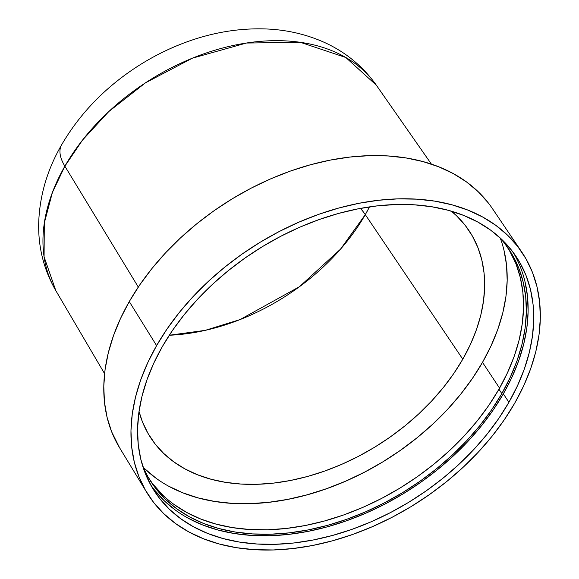 <?xml version="1.0" encoding="UTF-8"?>
<svg xmlns="http://www.w3.org/2000/svg" width="579" height="579" viewBox="0 0 579 579"><rect width="100%" height="100%" fill="white"/><g stroke="black" fill="none" stroke-linecap="round" stroke-linejoin="round"><path stroke-width="0.87" d="M150.41 484.391A215.33 147.023 147.3 0 0 322.756 528.048A215.33 147.023 147.3 0 0 503.346 393.858L508.919 402.289A215.569 147.189 -32.7 0 1 324.776 537.464A215.569 147.189 -32.7 0 1 152.899 488.727A215.569 147.189 -32.7 0 1 162.373 346.546L153.797 363.113L146.972 379.788L141.964 396.42L138.815 412.834L137.57 428.873L138.229 444.397L140.791 459.241L145.228 473.267L151.495 486.346L159.543 498.345L169.278 509.151L180.619 518.661L193.458 526.774L207.666 533.425L223.103 538.55L239.619 542.089L257.069 544.014L275.271 544.303L294.052 542.957L313.239 539.99L332.643 535.423L352.068 529.315L371.342 521.708L390.268 512.683L408.673 502.333L426.368 490.746L443.196 478.037L458.981 464.329L473.586 449.76L486.859 434.46L498.671 418.588L508.919 402.289L517.496 385.715L524.328 369.04L529.336 352.416L532.477 336.001L533.729 319.955L533.071 304.438L530.509 289.594L526.072 275.561L519.797 262.482L511.756 250.49L502.015 239.684L490.674 230.174L477.834 222.054L463.634 215.402L448.197 210.286L431.673 206.746L414.231 204.821L396.022 204.532L377.24 205.871L358.054 208.845L338.657 213.405L319.224 219.521L299.951 227.12L281.025 236.145L262.627 246.502L244.924 258.089L228.104 270.798L212.312 284.499L197.714 299.075L184.44 314.368L172.622 330.247L162.373 346.546A215.569 147.189 -32.7 0 1 343.282 212.175A215.569 147.189 -32.7 0 1 515.802 256.056A215.569 147.189 -32.7 0 1 508.919 402.289L503.346 393.858L493.105 410.142L481.308 425.999L468.049 441.278L453.466 455.832L437.688 469.526L420.882 482.213L403.208 493.793L384.825 504.135L365.921 513.146L346.669 520.745L327.258 526.854L307.883 531.406L288.718 534.374L269.952 535.72L251.771 535.423L234.343 533.505L217.842 529.966L202.418 524.856L188.233 518.212M149.216 478.978A213.419 145.713 147.3 0 0 320.035 522.171A213.419 145.713 147.3 0 0 498.968 389.189L501.805 393.611A213.419 145.713 -32.7 0 1 321.106 527.042A213.419 145.713 -32.7 0 1 150.605 481.207A213.419 145.713 -32.7 0 1 142.81 466.471L147.949 476.828L155.917 488.705L165.558 499.402L176.79 508.818L189.492 516.859L203.555 523.438L218.84 528.511L235.197 532.014L252.466 533.918L270.487 534.207L289.087 532.875L308.079 529.937L327.287 525.421L346.524 519.37L365.602 511.836L384.34 502.905L402.557 492.657L420.079 481.185L436.732 468.599L452.365 455.036L466.819 440.612L479.962 425.464L491.658 409.751L501.805 393.611L498.968 389.189L488.828 405.329L477.125 421.042L463.989 436.19L449.536 450.614L433.903 464.184L417.242 476.763L399.72 488.235L381.503 498.483L362.765 507.421L343.687 514.948L324.45 520.999L305.249 525.515L286.25 528.453L267.657 529.785L249.636 529.495L232.367 527.592L216.01 524.089L200.725 519.023L186.662 512.437L173.953 504.396M143.093 467.13A214.44 146.415 147.3 0 0 482.51 362.36L499.568 388.147L482.51 362.36L472.312 378.579L460.558 394.371L447.357 409.585L432.831 424.081L417.126 437.717L400.393 450.353L382.784 461.883L364.481 472.182L345.649 481.156L326.484 488.719L307.152 494.806L287.857 499.344L268.772 502.297L250.085 503.636L231.976 503.346L214.621 501.428L198.192 497.911L182.834 492.816L168.699 486.201M169.278 335.248A183.239 125.115 147.3 0 0 365.298 214.628L462.787 359.19A189.905 129.66 -32.7 0 1 299.669 478.486A189.905 129.66 -32.7 0 1 148.463 434.192A189.905 129.66 -32.7 0 1 139.011 411.437L142.391 421.722L147.92 433.244L155.006 443.811L163.582 453.328L173.577 461.709L184.882 468.86L197.396 474.715L210.995 479.231L225.549 482.343L240.922 484.044L256.953 484.297L273.505 483.11L290.405 480.498L307.492 476.481L324.609 471.096L341.588 464.394L358.263 456.447L374.475 447.321L390.065 437.116L404.887 425.92L418.798 413.847L431.659 401.008L443.355 387.532L453.762 373.549L462.787 359.19L365.298 214.628L340.51 249.165L299.437 286.714L240.075 319.572L205.19 330.363L169.278 335.248M360.435 208.389A53.89 23.898 -150.2 0 1 365.298 214.628A53.89 23.898 29.8 0 0 360.435 208.389M61.692 144.692A61.077 27.083 29.8 0 0 64.87 166.187L82.515 140.089L108.794 111.559L145.423 82.869L192.402 58.175L246.437 43.034L300.45 42.347L345.793 57.495L376.307 85.149A190.419 130.014 147.3 0 0 223.769 47.731A190.419 130.014 147.3 0 0 64.87 166.187L138.294 287.054L64.87 166.187A190.419 130.014 147.3 0 0 55.816 290.629L44.076 256.823L44.301 223.06L52.414 192.431L64.87 166.187A61.077 27.083 -150.2 0 1 61.692 144.692M156.598 345.612A222.756 152.096 -32.7 0 1 343.535 206.768A222.756 152.096 -32.7 0 1 521.809 252.111A222.756 152.096 -32.7 0 1 514.695 403.216L504.106 420.057L491.897 436.465L478.182 452.271L463.091 467.325L446.778 481.489L429.394 494.618L411.104 506.596L392.092 517.293L372.529 526.622L352.618 534.475L332.541 540.793L312.494 545.512L292.67 548.574L273.259 549.963L254.449 549.666L236.42 547.676L219.347 544.021L203.395 538.731L188.718 531.855L175.451 523.467L163.734 513.638L153.667 502.478L145.358 490.08L138.873 476.568L134.292 462.071L131.643 446.727L130.963 430.689L132.258 414.108L135.508 397.151L140.683 379.969L147.732 362.736L156.598 345.612L167.186 328.771L179.396 312.363L193.111 296.557L208.201 281.503L224.514 267.339L241.899 254.21L260.188 242.239L279.208 231.535L298.764 222.213L318.674 214.353L338.758 208.035L358.806 203.323L378.63 200.254L398.041 198.865L416.844 199.169L434.872 201.152L451.946 204.814L467.897 210.105L482.575 216.973L495.841 225.361L507.559 235.19L517.626 246.357L525.942 258.755L532.419 272.268L537.001 286.764L539.65 302.1L540.33 318.139L539.042 334.72L535.792 351.677L530.617 368.859L523.561 386.092L514.695 403.216A222.756 152.096 -32.7 0 1 324.414 542.899A222.756 152.096 -32.7 0 1 146.805 492.534A222.756 152.096 -32.7 0 1 156.598 345.612L129.276 301.579L156.598 345.612M521.809 252.111L492.418 208.599A221.504 151.235 147.3 0 0 315.157 163.517A221.504 151.235 147.3 0 0 129.276 301.579A221.504 151.235 147.3 0 0 119.535 447.668L146.805 492.534M488.263 202.882L478.254 191.779L466.602 182.009L453.415 173.664L438.817 166.832L422.952 161.57L405.98 157.937L388.053 155.961L369.351 155.657L350.049 157.039L330.334 160.094L310.402 164.776L290.434 171.058L270.639 178.875L251.185 188.146L232.28 198.785L214.092 210.691L196.809 223.747L180.583 237.831L165.58 252.806L151.944 268.518L139.8 284.832L129.276 301.579L120.461 318.602L113.448 335.74L108.295 352.821L105.067 369.692L103.786 386.179L104.459 402.123L107.093 417.372L111.653 431.789L119.592 447.77M369.496 206.884L365.298 214.628A183.239 125.115 147.3 0 0 369.496 206.884M451.367 211.183A189.905 129.66 -32.7 0 1 468.093 229.262A189.905 129.66 -32.7 0 1 462.787 359.19L470.343 344.592L476.358 329.9L480.773 315.258L483.545 300.798L484.637 286.663L484.058 272.991L481.808 259.913L477.899 247.551L472.37 236.037L465.284 225.463L456.708 215.945L451.367 211.183M155.932 478.124L144.649 468.664M503.983 250.258L506.531 265.023L507.182 280.468L505.945 296.426L502.811 312.754L497.831 329.292L491.043 345.88L482.51 362.36A214.44 146.415 147.3 0 0 500.27 238.135M162.728 494.987L153.08 484.29M508.478 248.637L515.947 263.734L520.34 277.623L522.88 292.315L523.532 307.681L522.294 323.567L519.182 339.815L514.224 356.273L507.465 372.789L498.968 389.189A213.419 145.713 147.3 0 0 508.478 248.637M499.793 237.6A213.419 145.713 -32.7 0 1 509.925 250.83A213.419 145.713 -32.7 0 1 501.805 393.611L510.294 377.204L517.054 360.695L522.012 344.237L525.124 327.989L526.362 312.103L525.71 296.738L523.177 282.038L518.784 268.149L512.574 255.209L504.613 243.325L499.793 237.6M175.408 510.099L164.081 500.603L154.354 489.812M524.907 281.285L527.462 296.115L528.12 311.618L526.876 327.649L523.734 344.042L518.733 360.652L511.916 377.305L503.346 393.858A215.33 147.023 147.3 0 0 512.907 251.988L514.21 254.21M104.582 373.665L55.816 290.629C44.018 270.132 38.301 247.921 38.67 223.986C39.394 196.462 47.044 170.067 61.635 144.801C79.815 113.672 104.879 87.682 136.825 66.846C151.285 57.473 166.455 49.714 182.327 43.584C210.09 32.865 237.926 27.987 265.826 28.95C285.816 29.717 304.663 33.908 322.373 41.522C344.505 51.169 362.483 65.709 376.307 85.149L431.406 164.125"/></g></svg>
